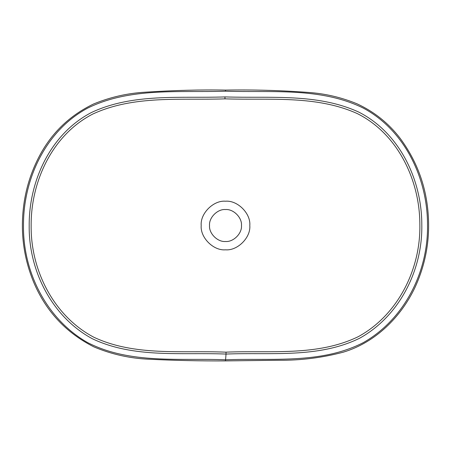 <?xml version="1.0" encoding="UTF-8"?>
<svg xmlns="http://www.w3.org/2000/svg" width="451" height="451" viewBox="0 0 451 451"><rect width="100%" height="100%" fill="white"/><g stroke="black" fill="none" stroke-linecap="round" stroke-linejoin="round"><path stroke-width="0.68" d="M225.5 359.791L225.5 360.901L278.848 360.259C300.755 360.462 322.268 357.756 343.374 352.152C375.412 342.489 401.074 317.059 415.112 287.163C425.4 264.709 429.809 241.15 428.337 216.474C426.685 187.481 417.226 161.345 399.952 138.068C388.446 123.117 374.138 111.701 357.023 103.809C341.396 97.371 325.126 93.577 308.219 92.421C280.691 90.386 253.118 89.614 225.5 90.099L225.5 91.198C271.513 92.737 320.746 87.054 363.326 108.116C405.212 130.514 427.74 179.013 427.509 225.308C428.185 271.874 404.344 319.455 363.247 342.659C320.819 364.352 271.57 357.959 225.596 359.791L225.5 359.791C179.492 357.959 130.215 364.363 87.753 342.664C46.656 319.455 22.815 271.874 23.491 225.314C23.26 179.013 45.788 130.519 87.669 108.116C130.254 87.054 179.487 92.737 225.5 91.198M225.596 359.791L226.024 354.063C270.606 352.22 318.18 358.545 359.582 338.25C399.592 316.134 422.649 269.845 421.809 224.807C421.848 180.039 399.795 132.932 358.725 112.079C317.177 93.047 269.946 98.419 225.5 96.92L224.976 96.92C180.389 98.459 132.865 92.957 91.339 112.558C50.518 133.851 28.847 181.088 29.191 225.855C28.678 270.882 52.096 317.059 92.348 338.74C133.947 358.522 181.415 352.237 226.024 354.063L226.024 352.152C270.11 350.303 317.098 356.561 358.122 336.745C397.872 315.198 420.665 269.281 419.853 224.801C419.92 180.558 398.03 133.924 357.271 113.579C316.089 95.031 269.45 100.336 225.5 98.859L224.976 98.859C180.879 100.376 133.958 94.941 92.793 114.047C52.282 134.843 30.769 181.601 31.147 225.85C30.668 270.312 53.816 316.128 93.808 337.218C134.855 356.482 181.556 350.326 225.5 352.152L226.024 352.152M224.976 96.92L224.976 98.859L225.5 98.859M225.5 249.82C213.475 250.908 200.109 237.542 201.197 225.517C200.109 213.492 213.475 200.131 225.5 201.214C237.525 200.131 250.891 213.492 249.803 225.517C250.891 237.542 237.525 250.908 225.5 249.82M209.529 225.517C208.813 217.619 217.596 208.836 225.5 209.546C233.404 208.836 242.187 217.619 241.471 225.517C242.187 233.421 233.404 242.204 225.5 241.488C217.596 242.204 208.813 233.421 209.529 225.517M225.5 90.099C201.011 89.619 174.289 90.318 145.335 92.184C127.379 93.222 110.117 97.162 93.554 104.001C69.127 115.755 50.749 133.738 38.425 157.963C29.839 174.875 24.704 192.786 23.024 211.682C20.785 236.352 24.444 260.103 33.988 282.94C46.267 311.562 66.246 332.883 93.926 346.898C111.634 354.345 130.13 358.466 149.411 359.244C174.757 360.484 200.12 361.037 225.5 360.901"/></g></svg>
